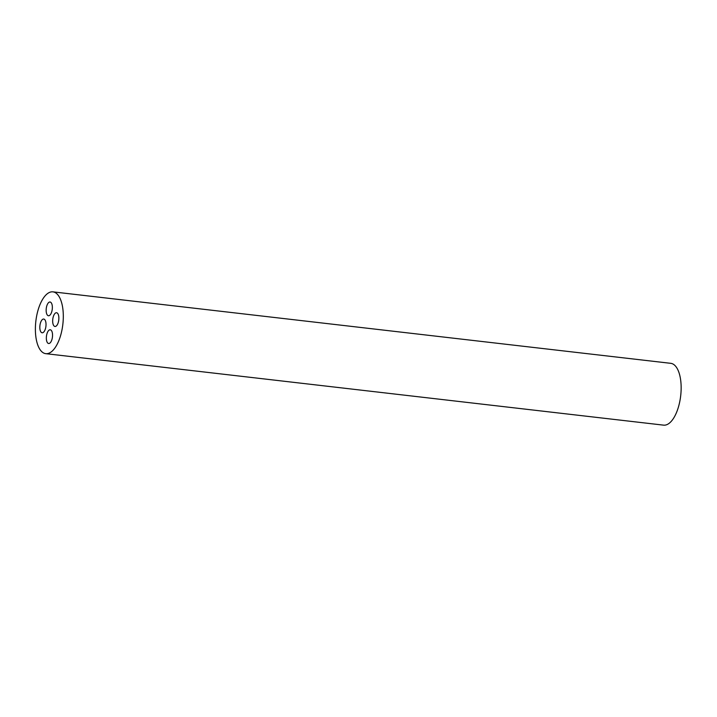 <?xml version="1.0" encoding="UTF-8"?>
<svg xmlns="http://www.w3.org/2000/svg" width="717" height="717" viewBox="0 0 717 717"><rect width="100%" height="100%" fill="white"/><g stroke="black" fill="none" stroke-linecap="round" stroke-linejoin="round"><path stroke-width="1.08" d="M52.359 307.351A6.91 3.02 96.6 0 1 48.46 315.749A6.91 3.02 96.6 0 1 46.255 308.534A6.91 3.02 96.6 0 1 50.047 302.009A6.91 3.02 96.6 0 1 52.359 307.351M46.031 324.389A6.91 3.02 96.6 0 1 42.133 332.787A6.91 3.02 96.6 0 1 39.928 325.563A6.91 3.02 96.6 0 1 43.719 319.047A6.91 3.02 96.6 0 1 46.031 324.389M58.875 318.079A6.91 3.02 96.6 0 1 54.976 326.468A6.91 3.02 96.6 0 1 52.771 319.253A6.91 3.02 96.6 0 1 56.571 312.737A6.91 3.02 96.6 0 1 58.875 318.079M52.547 335.117A6.91 3.02 96.6 0 1 48.648 343.506A6.91 3.02 96.6 0 1 46.444 336.291A6.91 3.02 96.6 0 1 50.244 329.775A6.91 3.02 96.6 0 1 52.547 335.117M52.924 291.855L670.762 363.331A31.109 13.587 96.6 0 1 681.15 387.386A31.109 13.587 96.6 0 1 663.61 425.145L45.771 353.669A31.109 13.587 -83.4 0 0 63.311 315.901A31.109 13.587 -83.4 0 0 52.924 291.855A31.109 13.587 -83.4 0 0 35.85 321.198A31.109 13.587 -83.4 0 0 45.771 353.669"/></g></svg>
